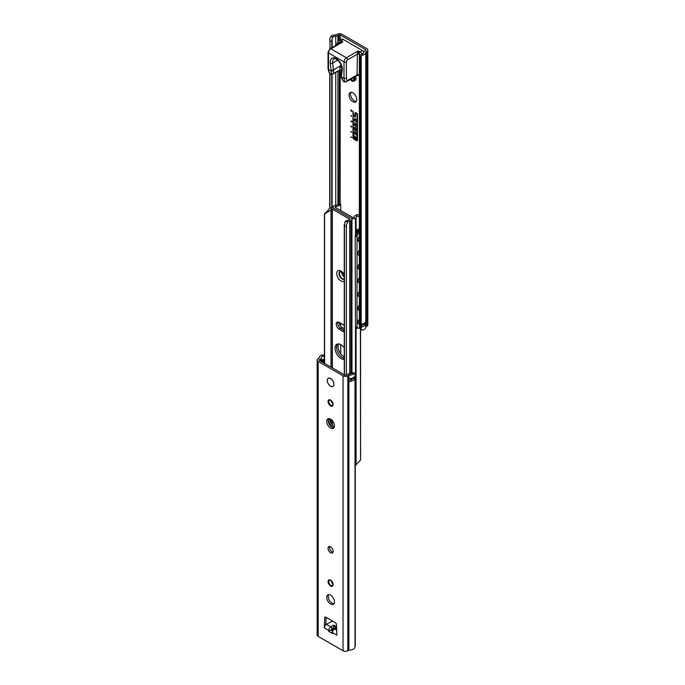 <?xml version="1.0" encoding="UTF-8"?>
<svg xmlns="http://www.w3.org/2000/svg" width="685" height="685" viewBox="0 0 685 685"><rect width="100%" height="100%" fill="white"/><g stroke="black" fill="none" stroke-linecap="round" stroke-linejoin="round"><path stroke-width="1.03" d="M353.691 116.287A1.01 0.582 60 0 1 352.981 115.046L352.981 111.064L353.691 115.808L354.916 116.407L355.001 113.059A1.01 0.582 60 0 1 355.712 112.648L356.731 113.231A1.01 0.582 60 0 1 357.442 114.463L357.442 140.314A1.01 0.582 60 0 1 356.731 140.725L353.691 138.969A1.01 0.582 60 0 1 352.981 137.736L352.981 117.041L353.392 137.976L357.022 140.074L357.022 114.224L355.506 113.102L355.421 116.459A1.01 0.582 60 0 1 354.702 116.87L353.691 116.287L354.761 116.835A1.01 0.582 -120 0 0 355.241 116.904M353.04 111.098L353.04 115.011A1.01 0.582 -120 0 0 353.751 116.253M355.541 113.094L357.082 114.19L356.962 140.245M353.04 117.075L353.04 137.702A1.01 0.582 -120 0 0 353.751 138.935L356.791 140.69A1.01 0.582 -120 0 0 357.262 140.75M355.241 112.58A1.01 0.582 -120 0 0 355.061 113.025L354.941 116.39M355.789 129.987A1.096 0.634 -120 0 0 355.815 129.97A1.096 0.634 -120 0 0 356.046 129.465L356.046 129.26A1.096 0.634 -120 0 0 355.566 128.163A1.096 0.634 -120 0 0 354.719 127.864A1.096 0.634 -120 0 0 354.693 127.889L354.659 127.898A1.096 0.634 -120 0 0 354.436 128.403L354.436 128.609A1.096 0.634 -120 0 0 354.916 129.713A1.096 0.634 -120 0 0 355.755 130.004A1.096 0.634 -120 0 0 355.986 129.499L355.986 129.294A1.096 0.634 -120 0 0 355.506 128.198A1.096 0.634 -120 0 0 354.659 127.898M354.393 127.376A1.687 0.976 -120 0 0 354.076 128.129L354.076 128.335A1.687 0.976 -120 0 0 354.796 130.004A1.687 0.976 -120 0 0 356.08 130.493A1.687 0.976 60 0 1 354.753 130.064A1.687 0.976 60 0 1 354.017 128.369L354.017 128.163A1.687 0.976 60 0 1 354.368 127.393A1.687 0.976 60 0 1 355.661 127.838A1.687 0.976 60 0 1 356.397 129.534L356.397 129.739A1.687 0.976 60 0 1 356.054 130.51M354.076 122.769L355.061 123.745L355.001 125.227L355.001 123.779L354.017 122.735L356.397 124.105L356.397 124.584L355.421 124.019L355.421 125.466L356.397 126.511L354.017 125.141L354.017 124.653L355.001 125.227M354.076 124.687L356.397 126.442M355.421 124.019L356.397 124.516M354.393 118.71A1.687 0.976 -120 0 0 354.076 119.464L354.076 119.669A1.687 0.976 -120 0 0 354.616 121.134M354.017 119.704L354.017 119.498A1.687 0.976 60 0 1 354.368 118.728A1.687 0.976 60 0 1 355.661 119.181A1.687 0.976 60 0 1 356.397 120.877L356.397 121.082A1.687 0.976 60 0 1 356.054 121.853A1.687 0.976 60 0 1 355.806 121.93L355.806 121.305A1.096 0.634 -120 0 0 355.986 120.843L355.986 120.637A1.096 0.634 -120 0 0 355.506 119.532A1.096 0.634 -120 0 0 354.659 119.241A1.096 0.634 -120 0 0 354.436 119.738L354.436 119.944A1.096 0.634 -120 0 0 354.616 120.62L354.616 121.245A1.687 0.976 60 0 1 354.017 119.704L354.076 119.669M354.693 119.224A1.096 0.634 60 0 1 354.719 119.207A1.096 0.634 60 0 1 355.566 119.498A1.096 0.634 60 0 1 356.046 120.603L356.046 120.808A1.096 0.634 60 0 1 355.866 121.271L355.866 121.896A1.687 0.976 -120 0 0 356.08 121.836M356.397 133.866L356.397 134.072A1.687 0.976 60 0 1 356.054 134.842A1.687 0.976 60 0 1 355.806 134.919L355.806 134.303A1.096 0.634 -120 0 0 355.986 133.832L355.986 133.626A1.096 0.634 -120 0 0 355.506 132.522A1.096 0.634 -120 0 0 354.659 132.231A1.096 0.634 -120 0 0 354.436 132.736L354.436 132.941A1.096 0.634 -120 0 0 354.616 133.609L354.616 134.234A1.687 0.976 60 0 1 354.017 132.702L354.017 132.496A1.687 0.976 60 0 1 354.368 131.717A1.687 0.976 60 0 1 355.661 132.171A1.687 0.976 60 0 1 356.397 133.866M354.393 131.708A1.687 0.976 -120 0 0 354.076 132.453L354.076 132.667A1.687 0.976 -120 0 0 354.616 134.123M354.659 132.231L354.719 132.196A1.096 0.634 60 0 1 354.719 132.196A1.096 0.634 60 0 1 355.566 132.488A1.096 0.634 60 0 1 356.046 133.592L356.046 133.798A1.096 0.634 60 0 1 355.866 134.269L355.866 134.885A1.687 0.976 -120 0 0 356.08 134.825M354.017 137.514L355.207 137.094L356.397 139.5L355.207 137.711L354.017 138.13L354.017 137.514M354.076 137.488L354.076 138.096L355.267 137.676L356.397 139.38M354.017 135.724L356.397 137.582L354.017 135.724M354.076 135.758L356.397 137.514M351.2 126.34L351.73 126.879L351.217 126.323M350.891 126.006L351.79 126.93L350.891 126.862L350.917 125.997M350.891 109.891L351.79 110.379L350.96 110.413L351.79 111.407L350.891 110.893L351.67 111.304L350.891 110.379L351.67 110.345L350.925 109.874M350.96 110.413L351.739 110.345M350.891 115.363L351.79 116.596L350.891 115.363M351.756 121.074L351.79 122.084L350.891 121.091L351.756 121.553L351.756 121.074M350.951 136.872L350.891 137.351L350.891 136.837L351.79 137.385L350.951 136.872M351.79 132.008L350.925 131.546L350.891 132.008L350.891 131.494L351.79 132.008M365.653 49.645L340.18 34.935A0.839 0.488 0 0 0 338.989 34.935L337.928 35.552A3.365 1.944 180 0 1 335.761 36.117A4.041 2.329 0 0 0 333.184 36.776L330.864 36.416A6.234 3.596 180 0 1 336.095 34.849L337.2 34.25A3.365 1.944 180 0 1 341.961 34.25L366.843 48.618A3.365 1.944 180 0 1 367.836 49.988A3.365 1.944 180 0 1 366.843 51.366L365.816 52A6.234 3.596 180 0 1 365.816 52.051A6.234 3.596 180 0 1 363.093 55.023L362.476 53.687A4.041 2.329 0 0 0 363.615 52.197A3.365 1.944 180 0 1 364.6 50.947L365.653 50.33A0.839 0.488 0 0 0 365.653 49.645L365.653 50.33M352.921 92.817A5.471 3.16 60 0 1 356.491 97.638A5.471 3.16 60 0 1 355.652 102.022A5.471 3.16 60 0 1 350.181 98.863A5.471 3.16 60 0 1 350.181 92.543A5.471 3.16 60 0 1 352.921 92.817M355.583 76.377A4.375 2.526 60 0 1 355.104 80.453L353.914 81.138A4.375 2.526 60 0 1 350.155 79.511M359.899 324.365L361.2 324.288L361.192 326.985A6.148 3.545 180 0 1 361.175 326.993L359.779 327.002L359.317 323.269L359.899 324.365L359.317 323.269M367.836 49.988L367.836 324.938A3.365 1.944 180 0 1 366.843 326.308L365.867 326.882L365.73 323.56A6.148 3.545 180 0 1 365.516 324.493A3.365 1.944 0 0 0 363.315 324.459A3.365 1.944 0 0 0 361.192 325.64M365.516 324.493L365.516 321.907M365.73 323.56L365.73 321.402L365.73 323.56M365.867 323.44L365.816 323.517A6.234 3.596 180 0 1 365.816 323.56A6.234 3.596 180 0 1 361.2 327.036L359.899 327.113M361.192 325.7A4.041 2.329 0 0 0 363.315 324.459M359.848 324.296L360.259 57.223A3.365 2.654 -24.9 0 1 361.2 56.101L361.2 324.288A6.234 3.596 0 0 0 365.816 320.811A6.234 3.596 0 0 0 365.816 320.768L365.867 51.932M331.771 47.744L331.771 41.323A3.365 0.711 -81.2 0 1 332.105 38.411L333.184 36.776M331.771 207.812L331.771 74.177M361.2 56.101L363.093 55.023M362.476 53.687L360.627 54.877A3.365 2.654 155.1 0 0 359.368 57.249L359.848 58.285M359.368 326.702A3.365 2.654 155.1 0 0 359.565 327.61L360.259 329.065L359.368 326.12M359.368 323.26L359.368 57.249M353.708 77.465A3.074 1.772 60 0 1 353.263 80.008A3.074 1.772 60 0 1 350.831 79.118M351.028 92.295A5.471 3.16 -120 0 0 351.67 97.998A5.471 3.16 -120 0 0 356.294 101.414M354.393 77.062A4.375 2.526 60 0 1 353.914 81.138M330.864 36.416L329.99 38.086A3.365 0.711 98.8 0 0 329.742 39.602L329.742 40.038M329.742 39.602L329.982 41.04L331.771 41.323M365.867 326.882L365.816 326.942A6.234 3.596 180 0 1 365.816 327.002A6.234 3.596 180 0 1 363.093 329.973L361.2 329.905A3.365 2.654 -24.9 0 1 360.259 329.065L360.259 327.182M340.659 204.164L337.037 204.986L339.991 204.824A6.148 3.545 180 0 1 335.539 206.639L335.359 206.742A0.839 0.488 -0 0 0 335.359 207.435L352.621 217.402A0.839 0.488 -0 0 0 353.811 217.402L353.991 217.299A6.148 3.545 180 0 1 357.133 214.722L356.851 216.426L359.368 216.332M359.368 214.953L357.133 214.722M339.991 204.824L340.719 204.806M335.539 207.538L335.539 206.639M359.368 229.663A3.365 1.944 180 0 1 356.037 230.956A2.526 1.456 -0 0 0 356.08 230.836A4.041 2.329 180 0 1 359.368 228.953M356.037 232.84L356.037 230.956M356.851 216.426A4.041 2.329 -0 0 0 356.08 217.436A2.526 1.456 180 0 1 355.506 218.13A3.031 1.747 180 0 1 351.071 218.224L333.929 208.326A3.031 1.747 180 0 1 333.038 207.093A3.031 1.747 180 0 1 334.092 205.765A2.526 1.456 180 0 1 335.299 205.431A4.041 2.329 -0 0 0 337.037 204.986M360.575 459.155L360.575 329.459L360.567 459.113L360.387 460.226L356.851 463.882A4.041 2.329 -0 0 0 356.08 464.884A2.526 1.456 180 0 1 355.506 465.586A3.031 1.747 180 0 1 355.267 465.723M344.272 330.461L340.71 328.406A4.213 2.432 60 0 1 338.005 321.993A4.213 2.432 -120 0 0 340.71 328.406L344.272 330.461L342.8 331.334L339.229 329.271A4.213 2.432 60 0 1 336.472 325.555A4.213 2.432 60 0 1 337.123 322.19A4.213 2.432 60 0 1 339.229 322.395A4.213 2.432 -120 0 0 342.2 327.55L344.272 328.749M344.272 358.332A8.417 4.863 60 0 1 337.696 352.039A8.417 4.863 60 0 1 337.611 343.998A8.417 4.863 -120 0 0 337.225 350.883A8.417 4.863 -120 0 0 342.5 357.621A8.417 4.863 -120 0 0 344.272 358.332M338.561 343.93A8.417 4.863 -120 0 0 344.272 356.919M360.387 329.254L360.55 459.421M344.272 279.06A4.358 2.517 60 0 1 344.153 279.086A4.358 2.517 60 0 1 340.342 276.38A4.358 2.517 60 0 1 339.906 271.731A4.358 2.517 60 0 1 340.188 271.457A4.358 2.517 -120 0 0 340.205 276.192A4.358 2.517 -120 0 0 344.272 279.069L344.153 279.086M324.425 214.85L324.425 363.341L324.433 214.893L324.587 214.122L324.433 214.893L324.587 214.122L327.867 211.828A6.148 3.545 -0 0 0 331.009 209.25L331.189 209.148A0.839 0.488 180 0 1 332.379 209.148L349.641 219.114A0.839 0.488 180 0 1 349.641 219.808L349.461 219.911A6.148 3.545 -0 0 0 345.009 221.726L344.469 226.461L346.387 226.35L346.379 224.988L347.963 221.563A4.041 2.329 180 0 1 349.701 221.118A2.526 1.456 -0 0 0 350.908 220.784A3.031 1.747 -0 0 0 351.962 219.457A3.031 1.747 -0 0 0 351.071 218.224L333.929 208.326A3.031 1.747 -0 0 0 329.494 208.42A2.526 1.456 -0 0 0 328.92 209.113A4.041 2.329 180 0 1 328.149 210.124L324.613 213.78M339.229 322.395L342.8 324.459A4.213 2.432 60 0 1 344.272 325.76M344.272 331.728A4.213 2.432 60 0 1 342.8 331.334M344.272 359.24A8.417 4.863 60 0 1 341.01 358.478A8.417 4.863 60 0 1 335.513 351.062A8.417 4.863 60 0 1 336.806 344.315A8.417 4.863 60 0 1 344.272 347.74M344.272 374.798L344.272 224.689L344.281 374.806M346.387 226.35L346.387 374.9M331.009 209.25L331.009 367.143M331.009 419.408L331.009 422.928M319.347 360.404L344.82 375.115A0.839 0.488 0 0 0 346.011 375.115L347.072 374.507A3.365 1.944 180 0 1 349.239 373.942A4.041 2.329 0 0 0 351.816 373.274L354.136 373.633A6.234 3.596 180 0 1 348.905 375.209L347.8 375.8A3.365 1.944 180 0 1 343.039 375.8L318.157 361.44A3.365 1.944 180 0 1 317.164 360.062A3.365 1.944 180 0 1 318.157 358.692L319.184 358.05A6.234 3.596 180 0 1 319.184 357.998A6.234 3.596 180 0 1 321.907 355.027L322.524 356.371A4.041 2.329 0 0 0 321.385 357.853A3.365 1.944 180 0 1 320.4 359.111L319.347 359.719A0.839 0.488 0 0 0 319.347 360.404L319.347 359.719M329.69 546.519A3.622 2.089 -120 0 0 330.273 549.995A3.622 2.089 -120 0 0 332.987 552.238M326.171 617.365L325.829 624.763A2.946 1.704 120 0 1 326.428 624.318L332.011 621.312A1.687 0.976 0 0 1 332.636 621.098M328.706 594.589A5.471 3.16 -120 0 0 329.348 600.3A5.471 3.16 -120 0 0 333.972 603.708M328.706 418.621A5.471 3.16 -120 0 0 329.348 424.332A5.471 3.16 -120 0 0 333.972 427.74M330.598 546.853A3.622 2.089 60 0 1 332.961 550.046A3.622 2.089 60 0 1 332.405 552.949A3.622 2.089 60 0 1 328.783 550.851A3.622 2.089 60 0 1 328.783 546.673A3.622 2.089 60 0 1 330.598 546.853M336.575 626.621L333.895 625.071L333.852 626.424L335.984 627.657L336.609 627.383M332.559 630.817L332.011 632.024A1.55 0.89 0 0 0 332.465 632.615L332.182 630.971L333.775 628.933A1.55 0.89 60 0 1 334.545 629.01L336.626 627.811M333.852 626.424L333.004 628.573A0.839 0.488 120 0 1 332.585 629.018L328.723 631.356L328.723 630.457A1.55 0.89 0 0 0 329.75 630.722M355.258 644.962L355.258 645.398A3.365 0.711 -81.2 0 1 355.01 646.914L354.136 648.584A6.234 3.596 180 0 1 348.905 650.151L347.8 650.75A3.365 1.944 180 0 1 343.039 650.75L318.157 636.382A3.365 1.944 180 0 1 317.164 635.012L317.164 360.062M332.293 630.662L331.009 629.926A1.396 0.805 -60 0 1 331.908 628.744A1.55 0.89 -120 0 0 330.812 626.852A2.946 1.704 120 0 0 328.92 629.335A2.946 1.704 120 0 0 328.723 630.457L324.347 627.931L324.707 617.827A1.687 0.976 60 0 1 325.05 617.125A1.687 0.976 60 0 1 325.889 617.211L335.299 622.639A1.687 0.976 60 0 1 336.489 624.626L336.849 635.149L332.465 632.615A2.946 1.704 -60 0 1 332.662 631.493A2.946 1.704 -60 0 1 334.545 629.01L336.737 630.269M330.598 595.111A5.471 3.16 60 0 1 334.169 599.932A5.471 3.16 60 0 1 333.33 604.316A5.471 3.16 60 0 1 327.858 601.156A5.471 3.16 60 0 1 327.858 594.837A5.471 3.16 60 0 1 330.598 595.111M330.598 419.143A5.471 3.16 60 0 1 334.169 423.964A5.471 3.16 60 0 1 333.33 428.348A5.471 3.16 60 0 1 327.858 425.188A5.471 3.16 60 0 1 327.858 418.869A5.471 3.16 60 0 1 330.598 419.143M330.598 378.514A4.718 2.723 -120 0 0 327.259 380.44A4.718 2.723 -120 0 0 330.598 386.22A4.718 2.723 -120 0 0 333.929 384.294A4.718 2.723 -120 0 0 330.598 378.514L330.598 378.514M324.347 627.931A2.946 1.704 -60 0 1 325.829 624.763M325.829 624.669L324.347 625.525M333.912 383.925A3.87 2.235 60 0 1 333.869 384.225A4.632 2.671 -120 0 0 330.598 378.591A4.632 2.671 -120 0 0 327.319 380.475A4.632 2.671 -120 0 0 330.598 386.152A4.632 2.671 -120 0 0 333.869 384.259L333.869 383.574A3.785 2.183 -120 0 0 333.869 383.531M323.329 361.123A3.365 1.944 180 0 1 321.385 361.303A3.365 1.944 0 0 0 321.385 361.295A4.041 2.329 180 0 1 321.685 360.541A3.365 1.944 0 0 0 323.859 359.283A4.041 2.329 180 0 1 324.373 359.18L324.425 359.171M321.385 361.586L321.385 357.853M355.19 378.043L354.924 376.142L354.924 378.711A6.148 3.545 180 0 1 354.924 378.719A3.365 1.944 0 0 0 352.715 378.694A3.365 1.944 180 0 0 350.592 379.867M355.198 378.017L355.01 378.728A6.234 3.596 180 0 1 348.905 381.391L348.982 381.348A6.148 3.545 180 0 0 350.592 381.22L350.592 378.522M321.685 360.541A4.041 2.329 180 0 1 323.859 359.283M348.785 375.234L348.905 378.642A6.234 3.596 0 0 0 355.01 375.979L355.258 375.337M350.592 379.935A4.041 2.329 0 0 0 352.715 378.694M351.816 373.274L352.869 372.786L355.01 373.111A3.365 0.711 -81.2 0 1 355.258 373.548L355.267 375.389M324.425 355.541A3.365 2.654 155.1 0 0 323.8 355.095L321.907 355.027M322.524 356.371L324.373 356.32A3.365 2.654 -24.9 0 1 324.425 356.354M331.129 400.597A3.074 1.772 -120 0 0 332.936 403.722M331.129 580.683A3.074 1.772 -120 0 0 332.936 583.817M355.258 375.431L355.258 373.548L355.018 374.507M354.136 373.633L355.01 373.111L355.01 375.979M331.223 378.951A3.785 2.183 -120 0 0 331.189 378.933L330.598 378.591M341.43 65.983L340.094 66.008A1.687 1.242 119.3 0 1 340.068 66.06L342.397 68.526M340.094 66.008L340.068 66.06A8.417 4.863 60 0 1 340.12 67.207A8.417 4.863 60 0 1 339.323 70.187A1.687 1.327 -144.9 0 1 341.541 70.778L341.541 70.778A10.104 5.831 -120 0 0 341.55 70.778L338.981 70.675L333.449 73.578A1.687 1.516 -155.1 0 1 331.275 73.312L330.812 74.297L333.27 73.971M340.12 42.932L330.05 48.738L328.021 52.257L328.038 68.885L328.946 72.267L330.812 74.297L331.275 74.031M338.989 204.258L339.323 70.187L333.449 73.578L333.569 70.76L331.189 70.992L328.509 69.442L328.509 52.95L343.99 61.881L343.99 78.381L341.31 76.831A6.739 3.887 60 0 1 341.37 75.992A1.687 1.113 -171.4 0 1 340.899 75.05L340.865 76.335L342.671 79.888A1.687 0.565 -32.4 0 1 342.397 79.768L343.921 81.857L342.671 79.888M342.389 79.76A1.687 0.565 -32.4 0 0 342.397 79.768L340.83 76.223M344.949 81.952L346.053 81.883L347.047 80.736L346.37 78.201L343.99 78.381L344.949 81.952L343.921 81.857M339.674 43.181A1.687 0.976 0 0 0 339.229 42.727L339.229 43.438M339.692 43.172A1.687 0.942 1.5 0 0 339.238 42.684L339.229 42.727A3.365 1.944 60 0 0 337.44 44.354A1.687 0.976 180 0 1 336.943 43.669L338.484 40.663L340.865 39.293A5.052 2.92 -120 0 1 343.39 39.542L362.442 50.544L360.062 51.914L358.272 50.887L357.382 52.899A1.687 0.462 180 0 0 359.171 52.899L358.272 50.887L346.37 57.754A3.365 1.944 120 0 0 343.99 61.881A1.687 0.976 0 0 0 346.37 61.881A1.687 0.976 -60 0 1 347.56 59.818L357.082 54.32A1.687 0.942 -178.5 0 1 359.454 54.355L359.171 52.899A1.687 0.976 -60 0 1 360.062 51.914A5.052 2.92 -120 0 1 362.134 53.884M340.274 42.838L342.8 41.948L340.12 41.896A1.687 0.608 -123.2 0 1 340.171 42.898M330.05 48.738A1.687 0.976 60 0 1 330.889 48.823L342.8 41.948L341.01 40.92A1.687 0.976 -60 0 0 340.12 41.896L339.238 42.684M328.038 68.885L329.468 73.012M357.382 52.899L357.082 74.853A1.687 0.976 180 0 1 359.368 74.802M359.462 56.564L359.462 54.406A1.687 0.976 0 0 0 357.082 54.406M360.224 55.254A3.365 1.944 60 0 0 359.462 54.406L359.454 54.355M357.082 74.853L357.082 74.939A1.687 1.002 178.5 0 1 359.368 74.845M359.06 75.273L359.171 75.333A1.687 1.678 0 0 0 357.382 75.333L357.484 75.273M359.368 75.453L359.223 75.367A1.687 0.976 120 0 1 359.171 75.333L359.454 74.896M347.047 80.736L357.082 74.939L357.382 75.333M363.812 51.649A5.052 2.92 -120 0 0 362.442 50.544M329.357 418.663L329.673 419.759A10.104 5.831 -120 0 0 334.271 427.123M332.807 427.56A10.104 5.831 60 0 1 328.415 420.23L328.278 419.759M352.047 373.051A4.213 2.432 -60 0 1 352.124 373.102L352.047 373.051A4.213 2.432 -60 0 0 349.941 373.257L348.682 373.984M323.157 362.605L324.425 361.868M359.368 231.444L358.632 231.864A4.213 2.432 120 0 0 355.678 236.608L357.022 235.871A3.365 1.944 -60 0 1 359.231 232.9L359.368 232.823M359.317 324.108A3.536 2.038 -60 0 1 358.649 323.945A3.536 2.038 -60 0 1 357.921 322.327A3.536 2.038 -60 0 1 359.368 318.867M359.368 310.365A3.536 2.038 -60 0 1 358.649 310.194A3.536 2.038 -60 0 1 357.921 308.575A3.536 2.038 -60 0 1 359.368 305.125M359.368 296.614A3.536 2.038 -60 0 1 358.649 296.451A3.536 2.038 -60 0 1 357.921 294.833A3.536 2.038 -60 0 1 359.368 291.373M359.368 282.862A3.536 2.038 -60 0 1 358.649 282.7A3.536 2.038 -60 0 1 357.921 281.081A3.536 2.038 -60 0 1 359.368 277.63M359.368 269.119A3.536 2.038 -60 0 1 358.649 268.957A3.536 2.038 -60 0 1 357.921 267.338A3.536 2.038 -60 0 1 359.368 263.879M359.368 255.368A3.536 2.038 -60 0 1 358.649 255.205A3.536 2.038 -60 0 1 357.921 253.587A3.536 2.038 -60 0 1 359.368 250.136M359.368 241.625A3.536 2.038 -60 0 1 358.649 241.462A3.536 2.038 -60 0 1 357.921 239.844A3.536 2.038 -60 0 1 359.368 236.385M355.678 236.608L355.481 233.713A4.213 2.432 -60 0 1 357.681 231.316L359.368 230.348M355.481 327.695L355.678 326.779A4.213 2.432 120 0 0 356.525 328.312L355.575 327.755A4.213 2.432 -60 0 1 355.481 327.695L355.155 235.16M359.548 327.576L359.231 327.755A3.365 1.944 -60 0 1 357.022 327.319L355.678 326.779M358.058 323.192A3.536 2.038 120 0 0 359.368 322.532M358.058 309.44A3.536 2.038 120 0 0 359.368 308.781M358.058 281.946A3.536 2.038 120 0 0 359.368 281.287M358.058 268.203A3.536 2.038 120 0 0 359.368 267.544M358.058 240.7A3.536 2.038 120 0 0 359.368 240.05M340.18 204.19L340.18 70.418M340.18 39.687L340.18 34.935M365.781 323.491L365.781 321.197M361.175 326.993L361.175 324.288M360.19 327.139L360.19 324.442M359.779 327.002L359.779 324.253M338.989 40.381L338.989 34.935M337.928 204.532L337.928 71.283M337.928 41.091L337.928 35.552M335.761 205.372L335.761 72.533M335.761 45.441L335.761 36.117M332.105 207.82L332.105 74.211M332.105 47.548L332.105 38.411M365.816 320.768L365.816 52.103M360.259 324.433L360.259 57.223M359.848 327.73L359.848 327.079M353.888 78.364A3.579 2.064 60 0 1 353.246 77.73M353.152 77.782A3.074 1.772 -120 0 0 353.897 78.424M329.982 208.154L329.982 73.312M329.982 48.781L329.982 41.04M329.742 208.274L329.742 73.175L329.733 208.274M361.2 329.905L361.2 327.036M365.816 326.95L365.816 323.611M366.843 326.308L366.843 51.366M356.08 230.836L356.08 217.436M355.506 465.586L355.506 327.721M355.506 233.662L355.506 218.13M356.08 464.884L356.08 328.055M339.229 329.271L342.2 327.55M335.359 207.435L335.359 206.742M344.272 275.464A3.314 1.909 60 0 1 343.082 273.366M341.746 272.065A4.153 2.397 -120 0 0 344.272 276.997M344.272 274.651A6.071 3.502 -120 0 0 341.01 271.037A6.071 3.502 -120 0 0 337.114 275.815A6.071 3.502 -120 0 0 344.272 281.107M344.272 279.189A4.393 2.534 60 0 1 339.854 276.492A4.393 2.534 60 0 1 340.034 271.5L343.014 273.281L344.272 275.387M349.641 219.114L349.641 219.808M332.379 209.148L332.379 367.931M332.379 420.676L332.379 425.042M347.963 221.563L345.009 221.726M344.469 226.461L344.469 374.909M327.867 211.828L328.149 210.124M324.587 214.122L324.587 363.435M349.701 221.118L349.701 373.393M331.189 209.148L331.189 367.246M331.189 419.537L331.189 423.244M350.908 220.784L350.908 372.888M333.895 625.071L330.812 626.852L326.428 624.318M331.908 628.744L333.398 627.888M343.039 650.75L343.039 375.8M318.157 636.382L318.157 361.44M332.465 633.514L328.723 631.356M330.598 400.066A3.579 2.064 -120 0 0 328.406 403.182A3.579 2.064 -120 0 0 332.782 405.717A3.579 2.064 -120 0 0 330.598 400.066M330.598 580.161A3.579 2.064 -120 0 0 328.406 583.278A3.579 2.064 -120 0 0 332.782 585.803A3.579 2.064 -120 0 0 330.598 580.161M333.193 629.369L332.585 629.018M333.698 628.976L333.004 628.573M325.829 617.176L324.707 617.827M355.19 378.146L355.19 375.585M348.982 381.348L348.982 378.642M348.862 381.374L348.862 378.642M347.8 650.75L347.8 375.8M348.785 650.185L348.785 381.425M348.905 650.151L348.905 381.391M355.01 646.914L355.01 378.728M355.258 645.398L355.258 378.188M320.4 361.021L320.4 359.111M324.373 359.18L324.373 356.32M332.49 405.443A3.074 1.772 60 0 1 329.416 403.671A3.074 1.772 60 0 1 329.416 400.117L330.701 400.297C332.276 401.761 333.03 403.174 332.961 404.527L332.49 405.443M332.49 585.529A3.074 1.772 60 0 1 329.416 583.757A3.074 1.772 60 0 1 329.416 580.212L330.701 580.392C332.276 581.856 333.03 583.26 332.961 584.622L332.49 585.529M348.905 378.642L348.905 375.209M341.173 65.983A1.687 0.959 112.7 0 1 340.728 66.984M341.207 65.323L340.043 66.068A1.687 0.805 -7.4 0 0 340.043 66.068L333.492 69.853L332.619 63.089A6.901 3.982 60 0 1 333.989 58.996C333.158 57.643 341.301 59.604 341.772 69.296A1.687 1.113 -171.4 0 0 342.243 70.238A8.588 4.958 -120 0 0 336.249 58.653A8.588 4.958 -120 0 0 330.256 63.32A1.687 0.805 -7.4 0 0 332.619 63.089L337.671 60.177M330.256 63.32L331.129 70.076A6.739 3.887 60 0 1 331.189 70.992L331.275 73.312M341.37 75.992L342.243 70.238M331.129 70.076A1.687 0.805 -7.4 0 0 333.492 69.853A8.417 4.863 -120 0 1 333.569 70.76M343.39 39.542L341.01 40.92A5.052 2.92 -120 0 0 338.484 40.663M328.021 52.257A1.687 0.976 0 0 0 328.509 52.95A3.365 1.944 -60 0 1 330.889 48.823L346.37 57.754A1.687 0.976 60 0 1 347.56 59.818M346.37 78.201L346.37 61.881M328.415 420.23L328.415 422.063M349.941 373.257L350.729 373.719M322.198 362.057L324.425 360.772M357.681 231.316L358.632 231.864A0.839 0.488 60 0 1 359.231 232.9M357.022 327.319L357.022 235.871M359.231 327.755A0.839 0.488 60 0 1 359.051 328.141L359.651 327.798M365.816 320.811L365.816 52.051M353.332 77.679L353.871 78.193M365.816 327.002L365.816 323.56M340.728 353.76L340.728 344.581M340.728 326.248L340.728 323.26M340.728 210.535L340.728 204.413M333.038 207.975L333.038 207.093M324.647 213.412L324.45 214.576M351.962 219.457L351.962 373.008M336.044 627.623L333.775 628.933M355.198 378.094L355.198 375.56M355.267 645.184L355.267 378.137M358.195 323.483A3.365 3.365 0 0 0 359.317 323.868M340.899 75.05L341.772 69.296M336.943 44.756L336.943 43.669M346.053 81.883L357.433 75.307L359.223 75.367M358.195 309.74A3.365 3.365 0 0 0 359.368 310.125M358.195 241A3.365 3.365 0 0 0 359.368 241.394M358.195 295.988A3.365 3.365 0 0 0 359.368 296.382M358.195 282.246A3.365 3.365 0 0 0 359.368 282.631M358.195 268.494A3.365 3.365 0 0 0 359.368 268.888M358.195 254.751A3.365 3.365 0 0 0 359.368 255.137M324.425 360.481L321.959 361.911M356.525 328.312L359.051 328.141"/></g></svg>
